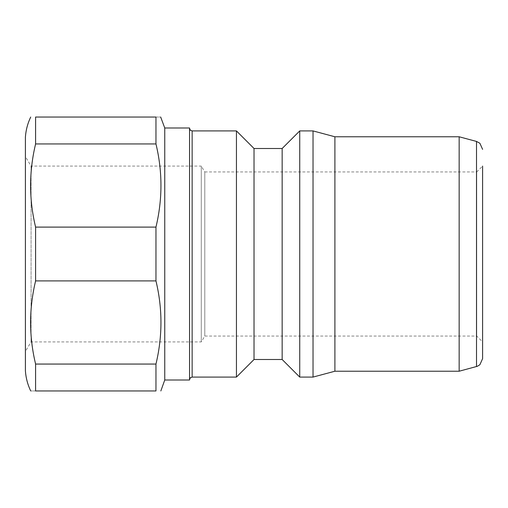<?xml version="1.0" encoding="UTF-8"?>
<svg xmlns="http://www.w3.org/2000/svg" width="508" height="508" viewBox="0 0 508 508"><rect width="100%" height="100%" fill="white"/><g stroke="black" fill="none" stroke-linecap="round" stroke-linejoin="round"><path stroke-width="0.38" stroke-dasharray="2.54 1.91" d="M164.751 380.009L164.751 127.991M155.962 280.899L35.592 280.899C28.943 308.54 28.943 336.258 35.592 364.058L35.592 390.957C28.956 390.957 28.956 390.957 35.592 390.957L155.962 390.957L155.962 364.058C162.611 336.417 162.611 308.699 155.962 280.899L155.962 227.101C162.611 199.46 162.611 171.742 155.962 143.942L155.962 117.043C162.604 117.043 162.604 117.043 155.962 117.043L35.592 117.043L35.592 143.942C28.943 171.583 28.943 199.301 35.592 227.101L155.962 227.101M155.962 143.942L35.592 143.942M35.592 280.899L35.592 227.101M35.592 364.058L155.962 364.058M482.6 341.916L482.6 254L482.6 341.916L476.739 336.055L204.787 336.055L201.276 341.916L31.071 341.916L25.451 351.288L25.4 370.65L25.4 137.351L25.451 351.288L25.451 156.712L31.071 166.084L31.071 341.916L31.071 166.084L201.276 166.084L201.276 341.916L201.276 166.084L204.787 171.945L204.787 336.055L204.787 171.945L476.739 171.945L476.739 336.055L476.739 171.945L482.6 166.084L482.6 254L482.6 166.084M459.156 371.221L459.156 136.779M334.905 371.221L334.905 136.779M313.03 377.082L313.03 130.918M299.739 377.082L299.739 130.918M282.156 359.499L282.156 148.501M254.025 359.499L254.025 148.501M236.442 377.082L236.442 130.918M189.554 380.009L189.554 127.991M476.517 366.566L476.517 141.434M192.132 377.082L192.132 130.918"/><path stroke-width="0.76" d="M160.668 117.043L164.751 127.991L164.751 380.009L160.839 390.957M155.962 227.101L35.592 227.101C28.943 199.46 28.943 171.742 35.592 143.942L35.592 117.043C28.956 117.043 28.956 117.043 35.592 117.043C28.956 117.043 28.956 117.043 35.592 117.043L155.962 117.043C162.604 117.043 162.604 117.043 155.962 117.043L155.962 143.942C162.611 171.583 162.611 199.301 155.962 227.101L155.962 280.899C162.611 308.54 162.611 336.258 155.962 364.058L155.962 390.957C162.604 390.957 162.604 390.957 155.962 390.957C162.604 390.957 162.604 390.957 155.962 390.957L35.592 390.957C28.956 390.957 28.956 390.957 35.592 390.957L35.592 364.058C28.943 336.417 28.943 308.699 35.592 280.899L155.962 280.899M155.962 364.058L35.592 364.058M35.592 227.101L35.592 280.899M35.592 143.942L155.962 143.942M30.721 117.043C27.629 123.469 25.857 130.238 25.4 137.351L25.4 370.65C25.857 377.762 27.629 384.531 30.721 390.957M482.6 166.084L482.6 358.642L482.6 166.084M476.517 366.566L476.517 141.434L459.156 136.779L459.156 371.221L477.336 366.3L479.882 364.738L482.6 358.642M459.156 136.779L334.905 136.779L334.905 371.221L459.156 371.221M334.905 136.779L313.03 130.918L313.03 377.082L334.905 371.221M282.156 148.501L282.156 359.499L254.025 359.499L254.025 148.501L282.156 148.501L299.739 130.918L299.739 377.082L313.03 377.082M254.025 148.501L236.442 130.918L236.442 377.082L254.025 359.499M164.751 127.991L189.554 127.991L189.554 380.009L164.751 380.009M236.442 130.918L192.132 130.918L192.132 377.082L236.442 377.082M476.517 141.434L479.882 143.262L482.6 149.358M299.739 130.918L313.03 130.918M282.156 359.499L299.739 377.082M192.132 130.918L190.322 130.181L189.554 128.34M192.132 377.082L190.322 377.819L189.554 379.66"/></g></svg>
